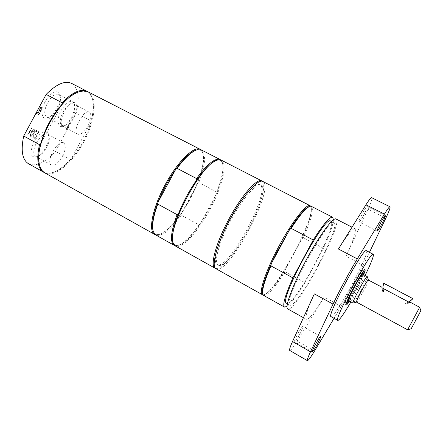 <?xml version="1.0" encoding="UTF-8"?>
<svg xmlns="http://www.w3.org/2000/svg" width="443" height="443" viewBox="0 0 443 443"><rect width="100%" height="100%" fill="white"/><g stroke="black" fill="none" stroke-linecap="round" stroke-linejoin="round"><path stroke-width="0.33" stroke-dasharray="2.21 1.66" d="M62.441 156.296C65.747 149.546 66.162 145.071 63.687 142.867C57.967 138.975 45.086 162.299 51.449 165.051C54.782 165.931 58.448 163.013 62.441 156.296M73.881 117.329C77.37 110.124 77.763 105.334 75.066 102.948C69.014 98.999 56.383 123.093 63.05 125.851C66.372 126.753 69.983 123.913 73.881 117.329M88.007 125.906C91.358 119.017 91.806 114.46 89.348 112.24C83.788 108.585 71.655 131.676 77.802 134.196C80.875 134.999 84.275 132.236 88.007 125.906M290.121 305.227C297.702 307.868 341.631 225.371 333.983 222.807C328.418 216.267 281.316 304.114 289.844 305.127L290.121 305.227M330.666 221.101C338.513 223.765 294.639 306.168 286.87 303.411L286.588 303.311M218.515 265.274C230.205 270.28 272.794 189.942 260.927 185.202C256.491 182.522 242.393 198.597 230.72 220.437C218.992 242.238 213.41 262.882 218.089 265.091L218.515 265.274M243.777 197.478C251.425 187.66 256.79 183.391 259.886 184.665C271.808 189.438 229.241 269.743 217.496 264.704L217.07 264.521C214.296 262.649 214.883 255.816 218.831 244.015M346.343 303.333L345.031 304.407C342.605 304.402 362.573 267.157 363.925 269.172L363.753 270.856M363.675 271.105C361.826 277.246 350.596 298.194 346.504 303.128M363.182 270.651L363.16 270.634C361.981 268.652 343.519 303.078 345.822 302.962C347.257 304.402 364.977 271.415 363.182 270.651M383.793 291.959L383.372 290.835L383.488 291.666L382.204 290.979L382.187 290.204L382.519 291.284L383.793 291.959L383.156 288.603L408.845 302.237L405.638 303.582L406.934 304.269L407.748 303.793L406.812 304.07L405.506 303.377L406.536 303.15L405.638 303.582M381.844 287.745L382.204 290.979M382.143 287.906L383.156 288.603L383.599 283.354L383.289 282.988M382.519 291.284L382.159 288.072M408.989 302.154L409.858 302.774L406.934 304.269M409.858 302.774L410.362 302.298M406.812 304.07L409.764 302.563M382.846 288.282L383.488 291.666M405.506 303.377L408.734 302.021M413.048 298.92L383.599 283.354M363.426 274.566C361.095 280.751 353.11 295.647 349.25 301.007M362.712 274.189C364.401 274.378 349.737 301.744 348.547 300.625M353.259 303.04C355.109 302.342 367.779 278.708 367.341 276.781M368.382 280.031L368.382 280.026C369.54 280.364 357.44 302.923 356.543 302.115L356.543 302.115M407.615 329.758L419.671 307.27M216.649 160.438L217.214 160.283C219.756 159.718 221.506 160.593 222.458 162.908C224.368 168.955 222.369 179.271 216.455 193.851L209.168 209.157L200.424 223.649L216.455 193.851L216.705 192.018L198.835 182.594L197.451 183.812L190.285 199.029L181.541 213.371L181.287 215.193L199.029 224.872L200.424 223.649C191.647 236.418 184.255 243.667 178.236 245.389C175.777 245.876 174.082 244.907 173.147 242.476L172.964 241.917M195.861 150.221L196.531 150.027C199.638 149.28 201.748 150.338 202.872 153.184C204.827 159.508 203.021 169.719 197.451 183.812L181.541 213.371C172.98 225.592 165.566 232.619 159.297 234.452C156.301 235.1 154.253 233.921 153.156 230.919L152.951 230.255M220.741 159.945L222.209 162.016C224.103 167.897 222.27 177.898 216.705 192.018M201.377 149.939C206.372 153.937 205.524 164.818 198.835 182.594M196.232 180.572L178.618 213.299M262.273 181.248C266.991 184.93 259.93 208.016 247.997 229.983C236.335 251.901 221.184 270.274 215.542 268.397M221.373 160.194C228.062 163.251 222.093 187.179 209.888 209.55C198.027 231.905 181.575 249.835 175.373 245.987M199.029 224.872C190.446 237.094 183.225 244.032 177.355 245.677L174.813 245.599M181.287 215.193C170.289 230.354 161.784 236.955 155.764 235.006M200.757 149.684L202.634 152.314C205.751 159.962 199.998 180.196 189.886 198.818C179.985 217.369 166.468 233.112 158.439 234.74L155.211 234.635M72.281 117.605C74.668 112.971 75.531 109.1 74.873 105.999L73.394 103.922C70.276 103.047 66.838 105.755 63.083 112.051C59.772 118.945 59.395 123.503 61.948 125.723L64.49 125.768C67.264 124.638 69.856 121.919 72.281 117.605M60.879 110.833C67.076 101.281 71.6 98.972 74.457 103.917C76.506 110.052 68.743 124.826 62.541 126.604C56.721 126.936 56.167 121.681 60.879 110.833M71.578 83.378C78.433 87.875 79.973 97.798 76.196 113.142L55.552 151.428C44.959 162.83 35.938 166.933 28.496 163.733M45.286 101.419C51.886 91.363 56.732 89.087 59.822 94.592C61.915 101.131 54.107 116.022 47.556 117.993C41.487 120.529 40.003 110.844 45.286 101.419M38.552 115.058L42.329 108.053L41.42 107.527L40.49 107.472L39.294 108.801L38.851 111.243L36.044 113.657L36.603 113.973L39.139 111.752L39.626 112.029L38.12 114.82L38.729 115.152L42.506 108.147L41.603 107.621L40.673 107.566L39.477 108.895L39.028 111.343L36.226 113.757L36.786 114.067L39.316 111.846L39.809 112.123L38.303 114.914L38.729 115.152M36.603 130.552L36.121 130.303L33.889 132.629L34.571 129.511L34.111 129.273L33.275 133.21L30.357 136.228L30.849 136.477L33.131 134.096L32.444 137.258L32.909 137.485L33.751 133.509L36.603 130.552L36.354 131.471L37.921 132.274L36.907 134.157L35.44 133.421L34.997 134.235L36.464 134.971L35.086 137.529L33.507 136.749L33.07 137.563L35.075 138.548L38.779 131.676L36.298 130.403L34.067 132.723L34.748 129.605L34.288 129.367L33.452 133.304L30.534 136.328L31.027 136.571L33.314 134.196L32.621 137.358L33.087 137.585L33.928 133.603L36.786 130.652L36.531 131.565L38.098 132.368L37.085 134.257L35.617 133.515L35.18 134.334L36.642 135.071L35.263 137.623L33.685 136.843L33.247 137.662L35.246 138.648L38.956 131.77L36.974 130.751M33.762 129.09L33.33 128.869L31.857 131.604L30.351 130.846L31.83 128.099L31.398 127.877L27.616 134.882L28.053 135.098L29.902 131.671L31.409 132.429L29.57 135.846L30.002 136.056L33.939 129.19L33.513 128.968L32.034 131.704L30.528 130.945L32.012 128.199L31.575 127.972L27.793 134.982L28.236 135.198L30.085 131.77L31.591 132.529L29.747 135.94L30.185 136.156L33.939 129.19M69.59 122.894L66.494 128.636L65.254 127.938L64.839 128.708L66.45 129.611L69.761 122.988L66.666 128.725L65.426 128.027L65.005 128.802L66.616 129.705L70.121 123.198L69.761 122.988M34.205 141.533C40.878 131.388 45.734 128.974 48.769 134.29C50.712 140.636 42.611 155.31 36.176 157.077C30.174 157.464 29.52 152.281 34.205 141.533M57.596 108.734C60.032 104.011 60.907 100.007 60.226 96.724L58.548 94.342C55.17 93.368 51.521 96.153 47.6 102.698C44.162 109.903 43.835 114.698 46.631 117.085L49.538 117.118C52.451 115.916 55.137 113.12 57.596 108.734M46.57 147.602C48.874 143.155 49.727 139.423 49.134 136.4L47.6 134.157C44.217 133.193 40.512 136.051 36.492 142.735C33.231 149.479 32.876 153.959 35.44 156.169L38.164 156.252C41.188 155.061 43.99 152.176 46.57 147.602M40.59 108.408L41.648 108.707L40.224 111.348L39.466 110.434L39.881 109.227L40.407 108.313L41.648 108.707M41.47 108.613L40.047 111.248L39.466 110.434M39.289 110.34L40.407 108.313M55.552 151.428L70.282 159.491L71.417 158.622L90.959 122.368L91.059 120.945L76.196 113.142M76.705 92.748L77.99 92.233C85.46 89.818 90.3 92.161 92.509 99.271C94.126 105.284 93.611 112.982 90.959 122.368C86.906 135.807 80.393 147.89 71.417 158.622C65.154 165.843 59.124 170.428 53.315 172.371C50.325 173.302 47.7 173.307 45.435 172.393C42.489 171.153 40.485 168.412 39.416 164.17L39.134 162.819M61.976 104.299L40.717 143.715M70.282 159.491C64.157 166.385 58.26 170.771 52.601 172.659C49.4 173.65 46.609 173.606 44.234 172.521M87.609 91.623C89.829 93.002 91.408 95.3 92.349 98.518C93.938 104.376 93.506 111.852 91.059 120.945M88.157 91.878C97.709 96.801 95.466 119.771 84.414 140.724C73.505 161.75 55.602 177.361 45.651 173.274L44.749 172.836M335.977 218.964C344.277 221.843 296.522 311.573 288.083 309.026L287.745 308.915M363.659 215.281C366.25 210.314 367.419 207.402 367.164 206.554C366.261 205.602 357.767 221.766 359.085 221.921C359.782 221.777 361.305 219.562 363.659 215.281M299.861 334.1C302.154 329.725 303.167 327.205 302.901 326.53C302.043 325.516 293.272 341.553 294.567 341.774C295.409 341.525 297.17 338.967 299.861 334.1M289.75 350.485C290.769 350.585 293.249 347.45 297.198 341.077L324.143 297.054C315.305 311.374 309.48 318.833 306.65 319.425L306.368 319.342C304.723 317.852 307.381 309.364 314.342 293.875M369.462 252.316L363.227 265.313L341.188 306.373L334.044 318.34M338.435 249.01C347.34 234.917 352.849 228.151 354.965 228.704C356.554 230.748 353.58 239.934 346.038 256.275L367.956 209.301C371.129 202.39 372.397 198.53 371.749 197.722M366.416 250.738C370.774 251.702 335.146 318.39 331.17 316.723L331.059 316.684M365.121 275.463L350.934 301.921M363.659 274.688C359.578 283.852 354.854 292.662 349.477 301.135M262.666 293.604L264.272 294.589C268.641 293.388 275.629 285.137 285.237 269.826L301.827 238.943C309.402 222.242 312.476 211.71 311.058 207.341L309.341 206.549M263.64 295.415C267.422 296.04 274.538 288.149 284.993 271.747L285.237 269.826L301.827 238.943L303.3 237.681C311.318 219.656 314.015 209.212 311.39 206.36M310.648 206.2L310.753 206.372C317.061 215.06 274.023 295.32 263.303 294.877L263.098 294.883M284.993 271.747L304.983 282.651C297.253 295.182 291.267 303.09 287.025 306.368M216.018 268.746L216.533 268.962C229.452 274.106 275.74 186.702 262.826 181.453M304.983 282.651L323.434 248.296L303.3 237.681M333.452 219.778C333.058 225.199 329.719 234.707 323.434 248.296M314.552 350.983L297.198 341.077M341.188 306.373L324.143 297.054M385.792 218.266L367.956 209.301M363.227 265.313L346.038 256.275M287.38 303.754L289.844 305.127M331.475 221.517L333.983 222.807M217.07 264.521L218.089 265.091M259.886 184.665L260.927 185.202M382.187 290.204L383.372 290.835M406.536 303.15L407.748 303.793M363.603 271.044L363.16 270.634M346.415 303.106L345.822 302.962M222.458 162.908L222.209 162.016M196.531 150.027L197.395 149.701M173.147 242.476L173.368 243.395M217.214 160.283L218.106 159.956M178.236 245.389L177.355 245.677M153.156 230.919L153.367 231.822M202.872 153.184L202.634 152.314M159.297 234.452L158.439 234.74M74.873 105.999L74.457 103.917M64.49 125.768L62.541 126.604M89.348 112.24L73.394 103.922M77.802 134.196L61.948 125.723M60.226 96.724L59.822 94.592M49.538 117.118L47.556 117.993M75.066 102.948L58.548 94.342M63.05 125.851L46.631 117.085M49.134 136.4L48.769 134.29M38.164 156.252L36.176 157.077M63.687 142.867L47.6 134.157M51.449 165.051L35.44 156.169M53.315 172.371L52.601 172.659M39.416 164.17L39.543 164.946M77.99 92.233L78.704 91.911M92.509 99.271L92.349 98.518M385.338 215.669L367.164 206.554M377.181 231.135L359.085 221.921M320.605 336.508L302.901 326.53M312.232 351.875L294.567 341.774M354.965 228.704L352.013 227.193M306.368 319.342L303.438 317.697M365.06 269.77L363.925 269.172M346.16 305.022L345.031 304.407M262.721 293.715L262.998 294.711M311.058 207.341L310.753 206.372M264.272 294.589L263.303 294.877M309.469 206.532L310.449 206.211"/><path stroke-width="0.66" d="M287.38 303.754L286.588 303.311C277.866 302.187 324.902 214.462 330.666 221.101L331.475 221.517M218.831 244.015C224.955 227.325 233.267 211.815 243.777 197.478M419.671 307.27L410.362 302.298L409.764 302.563L382.846 288.282L381.844 287.745L381.993 287.247L382.143 287.906M382.846 288.282L383.289 282.988L412.976 298.682L408.734 302.021M408.989 302.154L412.976 298.682M349.25 301.007L347.113 303.283C344.881 303.4 363.005 269.604 364.135 271.526L363.426 274.566M364.135 271.526L363.603 271.044M348.547 300.625L348.536 300.62C346.758 300.598 361.709 272.716 362.712 274.189L367.269 276.598C366.355 275.175 351.377 303.112 353.065 303.084L353.259 303.04M367.341 276.781L368.388 280.031C367.64 278.863 355.164 302.143 356.526 302.109L353.088 303.09M419.676 307.237L407.615 329.758M420.85 310.759L411.176 328.795L420.85 310.759L419.665 307.243M172.964 241.917C171.513 236.252 173.401 226.711 178.618 213.299L177.089 214.645L157.797 204.107L158.085 202.108C162.647 190.584 168.467 179.775 175.55 169.669L177.062 168.329L196.509 178.557C207.258 164.032 215.143 157.702 220.165 159.574L220.741 159.945M196.509 178.557L196.232 180.572C204.4 169.043 211.206 162.332 216.649 160.438M177.062 168.329C185.108 157.503 191.885 151.29 197.395 149.701L201.377 149.939L220.165 159.574M152.951 230.255C151.517 224.341 153.228 214.96 158.085 202.108L175.55 169.669C183.452 158.744 190.224 152.265 195.861 150.221M178.618 213.299C183.319 201.731 189.189 190.822 196.232 180.572M215.542 268.397L214.993 268.176C209.866 265.756 215.902 243.229 228.738 219.368C241.507 195.479 256.929 177.981 261.78 180.916L262.273 181.248M214.993 268.176L175.373 245.987L173.368 243.395C165.815 229.917 202.7 161.13 218.106 159.956L221.373 160.194L261.78 180.916M174.813 245.599L174.188 245.322C169.807 242.122 170.776 231.894 177.089 214.645M174.188 245.322L155.764 235.006L153.367 231.822C151.622 226.268 153.101 217.031 157.797 204.107M155.211 234.635L154.601 234.353C148.023 231.108 152.425 208.36 164.923 185.152C177.333 161.905 193.846 145.647 200.186 149.33L200.757 149.684M44.234 172.521L28.496 163.733C22.255 159.779 20.655 150.537 23.706 136.012L46.15 94.398C56.444 84.065 64.922 80.393 71.578 83.378L87.609 91.623M39.134 162.819C38.248 157.647 38.779 151.279 40.717 143.715L39.493 144.667L23.706 136.012M46.15 94.398L62.098 102.754L61.976 104.299C67.098 98.673 72.01 94.824 76.705 92.748M40.717 143.715C44.865 128.952 51.953 115.811 61.976 104.299M43.696 172.244C37.672 168.412 36.276 159.22 39.493 144.667M62.098 102.754C72.314 92.266 80.643 88.456 87.083 91.324M154.601 234.353L44.749 172.836C42.235 171.419 40.501 168.789 39.543 164.946C33.363 145.692 59.246 97.416 78.704 91.911C82.431 90.582 85.588 90.571 88.157 91.878L200.186 149.33M303.438 317.697L287.745 308.915C284.467 307.558 292.59 285.353 305.836 260.705C319.038 236.041 333.031 216.987 335.977 218.964L352.013 227.193M381.633 224.368C379.274 228.688 377.79 230.941 377.181 231.135C376.068 231.091 384.651 214.816 385.338 215.669C385.488 216.472 384.253 219.374 381.633 224.368M317.387 344.05C314.696 348.957 312.974 351.565 312.232 351.875C311.141 351.77 319.951 335.606 320.605 336.508C320.782 337.134 319.708 339.648 317.387 344.05M333.036 304.114L314.342 293.875L292.524 341.536C290.087 346.941 289.163 349.92 289.75 350.485L307.403 360.663C306.938 360.176 307.974 357.224 310.493 351.82L333.036 304.114C340.434 288.615 348.525 273.541 357.302 258.906L338.435 249.01L365.935 204.827C369.03 199.909 370.968 197.539 371.749 197.722L389.984 206.787C389.331 206.671 387.481 209.107 384.43 214.096L357.302 258.906M334.044 318.34L314.552 350.983C310.654 357.446 308.267 360.674 307.403 360.663M369.462 252.316L385.792 218.266C389.076 211.344 390.471 207.518 389.984 206.787M350.934 301.921C343.995 313.727 339.654 319.901 337.909 320.45L331.059 316.684C326.114 316.767 363.747 246.574 366.416 250.738L373.261 254.288C374.025 255.672 371.312 262.727 365.121 275.463M337.804 320.416C333.186 320.688 370.929 250.295 373.261 254.288M349.477 301.135C347.711 303.793 346.614 305.094 346.182 305.033L346.16 305.022C343.768 305.033 363.742 267.771 365.06 269.77C365.392 270.036 364.921 271.67 363.659 274.688M309.341 206.549C305.41 207.573 298.809 215.309 289.539 229.745L277.202 251.463L271.243 263.795L270.972 265.911C264.216 281.499 261.558 291.101 262.998 294.711L263.64 295.415L284.489 307.088C282.307 305.089 285.109 295.354 292.901 277.883L270.972 265.911M291.156 228.355L313.262 239.984C323.357 224.114 329.825 216.538 332.654 217.264L311.39 206.36L310.449 206.211C306.7 206.986 300.265 214.368 291.156 228.355L289.539 229.745L271.243 263.795C264.194 279.76 261.337 289.7 262.666 293.604M263.098 294.883L262.361 294.7C258.424 292.961 265.806 270.64 278.907 246.269C291.959 221.871 306.462 203.37 310.089 205.69L310.648 206.2M287.025 306.368L284.489 307.088M310.089 205.69L262.826 181.453C257.998 178.529 242.592 196.05 229.817 219.949C216.981 243.822 210.912 266.343 216.018 268.746L262.361 294.7M313.262 239.984L292.901 277.883M332.654 217.264L333.452 219.778M310.493 351.82L292.524 341.536M384.43 214.096L365.935 204.827M347.113 303.283L346.415 303.106M353.065 303.084L348.536 300.62M411.176 328.795L407.593 329.764M381.993 287.247L368.371 280.02M407.593 329.775L356.526 302.109"/></g></svg>
